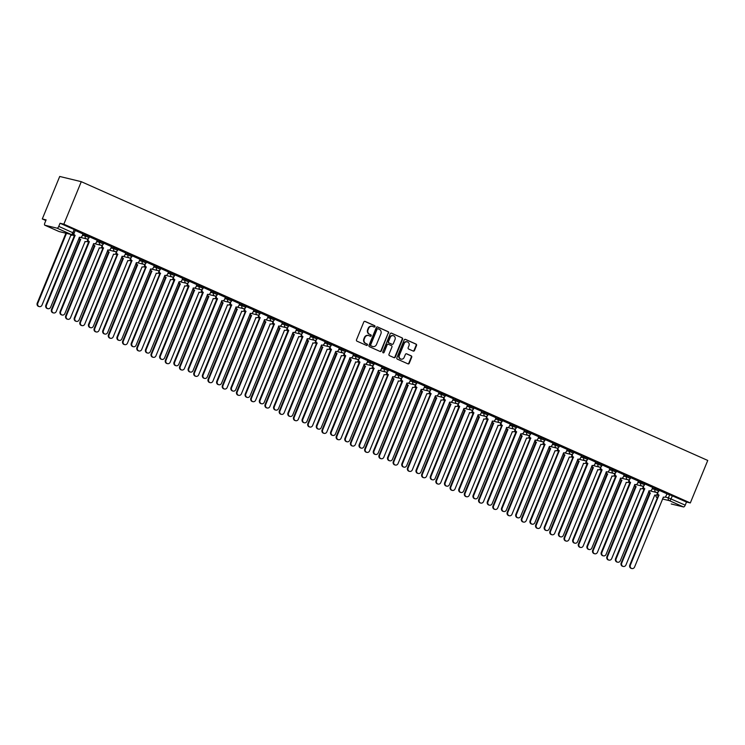 <?xml version="1.0" encoding="UTF-8"?>
<svg xmlns="http://www.w3.org/2000/svg" width="745" height="745" viewBox="0 0 745 745"><rect width="100%" height="100%" fill="white"/><g stroke="black" fill="none" stroke-linecap="round" stroke-linejoin="round"><path stroke-width="1.12" d="M374.959 326.617A0.745 0.689 103.6 0 0 374.623 325.649L365.097 321.412A1.071 0.978 103.6 0 0 363.793 322.008L356.501 339.795A1.071 0.978 103.6 0 0 356.995 341.182L366.512 345.419A0.745 0.689 103.6 0 0 367.425 345.01A0.745 0.689 103.6 0 0 367.08 344.032L365.851 343.492A3.427 3.129 103.6 0 1 364.277 339.049L364.882 337.569A3.427 3.129 103.6 0 1 369.045 335.678L370.284 336.228A0.745 0.689 103.6 0 0 371.196 335.818A0.745 0.689 103.6 0 0 370.852 334.84L369.613 334.291A3.427 3.129 103.6 0 1 368.049 329.858L368.654 328.377A3.427 3.129 103.6 0 1 372.817 326.487L374.055 327.036A0.745 0.689 103.6 0 0 374.959 326.617M373.934 326.981A0.745 0.689 103.6 0 0 374.186 325.546L364.724 321.337M366.391 345.363A0.745 0.689 103.6 0 0 366.652 343.929L365.851 343.492M370.163 336.172A0.745 0.689 103.6 0 0 370.414 334.738L369.613 334.291M413.186 351.053A1.071 0.978 103.6 0 0 414.49 350.467L416.529 345.466A1.071 0.978 103.6 0 0 416.045 344.088L405.466 339.375A1.071 0.978 103.6 0 0 404.172 339.971L396.871 357.758A1.071 0.978 103.6 0 0 397.364 359.146L407.934 363.849A1.071 0.978 103.6 0 0 409.238 363.262L411.706 357.237A1.071 0.978 103.6 0 0 411.221 355.849L406.696 353.828A1.071 0.978 103.6 0 0 405.392 354.424L404.163 357.414A2.868 2.617 103.6 0 1 401.099 359.127A2.868 2.617 103.6 0 1 399.376 355.281L404.172 343.566A2.868 2.617 103.6 0 1 407.245 341.853A2.868 2.617 103.6 0 1 408.968 345.699L408.167 347.654A1.071 0.978 103.6 0 0 408.66 349.042L413.186 351.053M690.317 502.95L63.847 224.18L81.279 181.678L707.75 460.447L690.317 502.95L686.508 502.028L685.223 505.147A2.179 0.875 114 0 1 683.538 506.954L671.329 504.002A2.179 0.875 114 0 1 671.273 503.974A2.179 0.875 114 0 1 671.217 503.946M388.667 333.071A1.071 0.978 103.6 0 0 388.173 331.683L377.603 326.981A1.071 0.978 103.6 0 0 376.299 327.567L368.999 345.354A1.071 0.978 103.6 0 0 369.492 346.742L380.062 351.454A1.071 0.978 103.6 0 0 381.365 350.858L388.229 332.968A1.071 0.978 103.6 0 0 387.745 331.581L377.231 326.897M391.535 333.173L402.104 337.885A1.071 0.978 103.6 0 1 402.598 339.273L395.306 357.06A1.071 0.978 103.6 0 1 394.003 357.656L389.477 355.635A1.071 0.978 103.6 0 1 388.983 354.248L391.945 347.03A1.071 0.978 103.6 0 0 391.451 345.652L388.452 344.311A1.071 0.978 103.6 0 0 387.149 344.898L384.066 352.413A0.745 0.689 103.6 0 1 383.265 352.86A0.745 0.689 103.6 0 1 382.818 351.854L390.231 333.769A1.071 0.978 103.6 0 1 391.535 333.173L391.218 333.099M666.831 494.019L669.662 494.708L668.386 497.828L685.223 505.147M44.858 225.223L59.013 231.518L71.213 234.479L57.067 228.175L44.858 225.223A2.179 0.875 -66 0 1 44.802 225.204A2.179 0.875 -66 0 1 44.821 223.006L46.106 219.877L42.288 218.956L45.836 220.539M42.288 218.956L59.712 176.463L81.279 181.678M57.067 228.175A2.179 0.875 -66 0 0 58.753 226.378L74.062 233.287L75.338 230.168L74.183 229.553L72.908 232.673A2.179 0.875 -66 0 1 71.213 234.479A2.179 1.993 103.6 0 0 71.529 234.582A2.179 2.179 0 0 0 74.062 233.287M63.847 224.18L60.038 223.249L58.753 226.378M82.993 233.958L75.217 230.475M97.232 240.3L89.456 236.817M102.568 244.937L102.484 245.124A2.179 1.993 103.6 0 0 103.49 247.955L74.919 318.003A2.505 2.291 103.6 0 0 76.428 321.374A2.505 2.291 103.6 0 0 79.119 319.866L107.96 249.947A2.179 1.993 103.6 0 0 110.614 248.737L111.573 246.66L103.695 243.159M116.807 251.27L116.732 251.465A2.179 1.993 103.6 0 0 117.729 254.287L89.158 324.336A2.505 2.291 103.6 0 0 90.676 327.716A2.505 2.291 103.6 0 0 93.358 326.208L122.199 256.28A2.179 1.993 103.6 0 0 124.853 255.079L125.812 252.993L117.943 249.491M131.046 257.612L130.971 257.798A2.179 1.993 103.6 0 0 131.967 260.629L103.406 330.678A2.505 2.291 103.6 0 0 104.915 334.049A2.505 2.291 103.6 0 0 107.606 332.549L136.447 262.622A2.179 1.993 103.6 0 0 139.101 261.421L140.051 259.335L132.182 255.833M145.294 263.944L145.21 264.14A2.179 1.993 103.6 0 0 146.216 266.961L117.645 337.01A2.505 2.291 103.6 0 0 119.153 340.39A2.505 2.291 103.6 0 0 121.845 338.882L150.686 268.954A2.179 1.993 103.6 0 0 153.34 267.753L154.299 265.667L146.42 262.166M159.532 270.286L159.458 270.472A2.179 1.993 103.6 0 0 160.454 273.303L131.893 343.352A2.505 2.291 103.6 0 0 133.402 346.723A2.505 2.291 103.6 0 0 136.084 345.224L164.934 275.296A2.179 1.993 103.6 0 0 167.578 274.095L168.538 272.009L160.669 268.507M182.683 278.323L174.907 274.84M196.931 284.665L189.146 281.182M211.17 290.997L203.394 287.514M225.409 297.339L217.633 293.856M230.745 301.976L230.671 302.163A2.179 1.993 103.6 0 0 231.667 304.994L203.096 375.042A2.505 2.291 103.6 0 0 204.605 378.413A2.505 2.291 103.6 0 0 207.296 376.905L236.137 306.977A2.179 1.993 103.6 0 0 238.791 305.776L239.75 303.699L231.872 300.188M244.984 308.309L244.909 308.505A2.179 1.993 103.6 0 0 245.906 311.326L217.344 381.375A2.505 2.291 103.6 0 0 218.853 384.746A2.505 2.291 103.6 0 0 221.544 383.247L250.385 313.319A2.179 1.993 103.6 0 0 253.03 312.118L253.989 310.032L246.12 306.53M259.232 314.651L259.148 314.837A2.179 1.993 103.6 0 0 260.154 317.668L231.583 387.717A2.505 2.291 103.6 0 0 233.092 391.088A2.505 2.291 103.6 0 0 235.783 389.588L264.624 319.661A2.179 1.993 103.6 0 0 267.278 318.45L268.228 316.374L260.359 312.872M273.471 320.983L273.396 321.179A2.179 1.993 103.6 0 0 274.393 324.001L245.822 394.049A2.505 2.291 103.6 0 0 247.331 397.43A2.505 2.291 103.6 0 0 250.022 395.921L278.863 325.993A2.179 1.993 103.6 0 0 281.517 324.792L282.476 322.706L274.598 319.205M296.622 329.02L288.846 325.546M301.958 333.667L301.874 333.853A2.179 1.993 103.6 0 0 302.88 336.675L274.309 406.723A2.505 2.291 103.6 0 0 275.818 410.104A2.505 2.291 103.6 0 0 278.509 408.595L307.35 338.668A2.179 1.993 103.6 0 0 310.004 337.466L310.963 335.38L303.085 331.879M316.197 339.999L316.122 340.186A2.179 1.993 103.6 0 0 317.119 343.017L288.548 413.065A2.505 2.291 103.6 0 0 290.066 416.436A2.505 2.291 103.6 0 0 292.748 414.937L321.589 345.01A2.179 1.993 103.6 0 0 324.243 343.808L325.202 341.722L317.333 338.221M339.347 348.036L331.572 344.553M353.596 354.378L345.81 350.895M367.834 360.71L360.058 357.228M373.161 365.348L373.087 365.544A2.179 1.993 103.6 0 0 374.092 368.365L345.522 438.414A2.505 2.291 103.6 0 0 347.03 441.785A2.505 2.291 103.6 0 0 349.722 440.286L378.562 370.358A2.179 1.993 103.6 0 0 381.216 369.157L382.166 367.071L374.297 363.569M387.409 371.69L387.326 371.876A2.179 1.993 103.6 0 0 388.331 374.707L359.76 444.756A2.505 2.291 103.6 0 0 361.269 448.127A2.505 2.291 103.6 0 0 363.96 446.618L392.801 376.691A2.179 1.993 103.6 0 0 395.455 375.489L396.415 373.413L388.536 369.902M410.56 379.726L402.784 376.244M415.896 384.364L415.812 384.55A2.179 1.993 103.6 0 0 416.818 387.381L388.247 457.43A2.505 2.291 103.6 0 0 389.756 460.801A2.505 2.291 103.6 0 0 392.447 459.302L421.288 389.374A2.179 1.993 103.6 0 0 423.942 388.164L424.892 386.087L417.023 382.585M430.135 390.697L430.061 390.892A2.179 1.993 103.6 0 0 431.057 393.714L402.486 463.762A2.505 2.291 103.6 0 0 403.995 467.143A2.505 2.291 103.6 0 0 406.686 465.634L435.527 395.707A2.179 1.993 103.6 0 0 438.181 394.505L439.14 392.419L431.262 388.918M444.374 397.038L444.299 397.225A2.179 1.993 103.6 0 0 445.296 400.056L416.734 470.104A2.505 2.291 103.6 0 0 418.243 473.475A2.505 2.291 103.6 0 0 420.934 471.976L449.775 402.049A2.179 1.993 103.6 0 0 452.42 400.847L453.379 398.761L445.51 395.26M467.534 405.075L459.749 401.592M481.773 411.408L473.988 407.934M496.012 417.749L488.236 414.267M501.348 422.387L501.264 422.583A2.179 1.993 103.6 0 0 502.27 425.404L473.699 495.453A2.505 2.291 103.6 0 0 475.208 498.824A2.505 2.291 103.6 0 0 477.899 497.325L506.74 427.397A2.179 1.993 103.6 0 0 509.394 426.196L510.353 424.11L502.475 420.608M524.499 430.424L516.723 426.941M529.825 435.061L529.751 435.257A2.179 1.993 103.6 0 0 530.747 438.079L502.186 508.127A2.505 2.291 103.6 0 0 503.695 511.498A2.505 2.291 103.6 0 0 506.386 509.999L535.227 440.072A2.179 1.993 103.6 0 0 537.881 438.87L538.831 436.784L530.962 433.283M544.073 441.403L543.99 441.589A2.179 1.993 103.6 0 0 544.995 444.42L516.425 514.469A2.505 2.291 103.6 0 0 517.933 517.84A2.505 2.291 103.6 0 0 520.625 516.332L549.465 446.404A2.179 1.993 103.6 0 0 552.12 445.203L553.079 443.126L545.2 439.615M558.312 447.736L558.238 447.931A2.179 1.993 103.6 0 0 559.234 450.753L530.663 520.802A2.505 2.291 103.6 0 0 532.181 524.173A2.505 2.291 103.6 0 0 534.863 522.673L563.714 452.746A2.179 1.993 103.6 0 0 566.358 451.545L567.318 449.459L559.448 445.957M572.551 454.078L572.477 454.264A2.179 1.993 103.6 0 0 573.473 457.095L544.912 527.143A2.505 2.291 103.6 0 0 546.42 530.514A2.505 2.291 103.6 0 0 549.112 529.015L577.952 459.088A2.179 1.993 103.6 0 0 580.606 457.886L581.556 455.8L573.687 452.299M595.711 462.114L587.926 458.631M609.95 468.447L602.174 464.973M624.189 474.788L616.413 471.306M638.437 481.13L630.652 477.647M643.764 485.768L643.689 485.954A2.179 1.993 103.6 0 0 644.686 488.776L616.124 558.834A2.505 2.291 103.6 0 0 617.633 562.205A2.505 2.291 103.6 0 0 620.324 560.696L649.165 490.769A2.179 1.993 103.6 0 0 651.81 489.567L652.769 487.481L644.9 483.98M652.592 487.686L655.423 488.366L654.967 489.474L658.813 491.113L659.269 490.005L655.423 488.366M638.344 481.344L641.184 482.034L640.728 483.142L644.574 484.781L645.021 483.673L641.184 482.034M624.105 475.003L626.936 475.692L626.48 476.8L630.326 478.439L630.782 477.331L626.936 475.692M609.857 468.67L612.697 469.359L612.241 470.467L616.087 472.106L616.543 470.998L612.697 469.359M595.618 462.328L598.458 463.017L598.002 464.126L601.848 465.765L602.295 464.656L598.458 463.017M581.379 455.996L584.21 456.685L583.754 457.784L587.6 459.432L588.056 458.324L584.21 456.685M567.131 449.654L569.972 450.343L569.515 451.451L573.361 453.09L573.818 451.982L569.972 450.343M552.892 443.322L555.723 444.001L555.276 445.11L559.122 446.758L559.57 445.65L555.723 444.001M538.654 436.98L541.485 437.669L541.028 438.777L544.874 440.416L545.331 439.308L541.485 437.669M524.405 430.647L527.246 431.327L526.789 432.435L530.636 434.074L531.092 432.975L527.246 431.327M510.167 424.305L512.998 424.995L512.551 426.103L516.387 427.742L516.844 426.634L512.998 424.995M495.928 417.973L498.759 418.653L498.303 419.761L502.149 421.4L502.605 420.292L498.759 418.653M481.68 411.631L484.52 412.32L484.064 413.428L487.91 415.067L488.366 413.959L484.52 412.32M467.441 405.289L470.272 405.978L469.825 407.087L473.662 408.726L474.118 407.617L470.272 405.978M453.202 398.957L456.033 399.646L455.577 400.754L459.423 402.393L459.879 401.285L456.033 399.646M438.954 392.615L441.794 393.304L441.338 394.412L445.184 396.051L445.631 394.943L441.794 393.304M424.715 386.283L427.546 386.972L427.09 388.071L430.936 389.719L431.392 388.611L427.546 386.972M410.467 379.941L413.307 380.63L412.851 381.738L416.697 383.377L417.153 382.269L413.307 380.63M396.228 373.608L399.069 374.288L398.612 375.396L402.458 377.045L402.905 375.936L399.069 374.288M381.989 367.266L384.82 367.956L384.364 369.064L388.21 370.703L388.667 369.594L384.82 367.956M367.741 360.934L370.582 361.614L370.125 362.722L373.971 364.361L374.428 363.262L370.582 361.614M353.503 354.592L356.343 355.281L355.887 356.389L359.733 358.028L360.18 356.92L356.343 355.281M339.264 348.26L342.095 348.939L341.638 350.048L345.484 351.687L345.941 350.578L342.095 348.939M325.016 341.918L327.856 342.607L327.4 343.715L331.246 345.354L331.702 344.246L327.856 342.607M310.777 335.576L313.608 336.265L313.161 337.373L316.998 339.012L317.454 337.904L313.608 336.265M296.538 329.243L299.369 329.933L298.913 331.041L302.759 332.68L303.215 331.572L299.369 329.933M282.29 322.902L285.13 323.591L284.674 324.699L288.52 326.338L288.976 325.23L285.13 323.591M268.051 316.569L270.882 317.258L270.435 318.357L274.272 320.005L274.728 318.897L270.882 317.258M253.812 310.227L256.643 310.916L256.187 312.025L260.033 313.664L260.489 312.555L256.643 310.916M239.564 303.895L242.404 304.575L241.948 305.683L245.794 307.331L246.241 306.223L242.404 304.575M225.325 297.553L228.156 298.242L227.709 299.35L231.546 300.989L232.002 299.881L228.156 298.242M211.077 291.221L213.917 291.9L213.461 293.008L217.307 294.647L217.764 293.539L213.917 291.9M196.838 284.879L199.679 285.568L199.222 286.676L203.068 288.315L203.515 287.207L199.679 285.568M182.6 278.546L185.43 279.226L184.974 280.334L188.82 281.973L189.277 280.865L185.43 279.226M168.351 272.204L171.192 272.894L170.735 274.002L174.581 275.641L175.038 274.533L171.192 272.894M154.113 265.863L156.953 266.552L156.497 267.66L160.343 269.299L160.79 268.191L156.953 266.552M139.874 259.53L142.705 260.219L142.248 261.327L146.095 262.966L146.551 261.858L142.705 260.219M125.626 253.188L128.466 253.877L128.01 254.986L131.856 256.625L132.312 255.516L128.466 253.877M111.387 246.856L114.218 247.545L113.771 248.644L117.608 250.292L118.064 249.184L114.218 247.545M97.148 240.514L99.979 241.203L99.523 242.311L103.369 243.95L103.825 242.842L99.979 241.203M82.9 234.181L85.74 234.861L85.284 235.969L89.13 237.618L89.586 236.51L85.74 234.861M658.012 492.1L657.928 492.296A2.179 1.993 103.6 0 0 658.934 495.118L630.363 565.166A2.505 2.291 103.6 0 0 631.872 568.537A2.505 2.291 103.6 0 0 634.563 567.038L663.404 497.111A2.179 1.993 103.6 0 0 666.058 495.909L667.008 493.823L659.139 490.322M686.508 502.028L669.662 494.708M60.038 223.249L74.183 229.553M372.109 326.273A3.427 3.129 103.6 0 0 368.226 328.266L368.654 328.377M369.185 334.188A3.427 3.129 103.6 0 1 367.62 329.756L368.226 328.266M368.337 335.464A3.427 3.129 103.6 0 0 364.454 337.457L364.882 337.569M365.413 343.38A3.427 3.129 103.6 0 1 363.849 338.947L364.454 337.457M380.006 351.426A1.071 0.978 103.6 0 0 380.937 350.755L388.229 332.968M378.013 328.796A0.745 0.689 103.6 0 0 377.11 329.215L370.703 344.833A0.745 0.689 103.6 0 0 371.047 345.801L372.342 346.378A3.427 3.129 103.6 0 0 376.504 344.488L380.891 333.816A3.427 3.129 103.6 0 0 379.317 329.374L378.013 328.796M377.799 328.75L377.585 328.694A0.745 0.689 103.6 0 0 376.672 329.104L377.11 329.215M372.621 346.481A3.427 3.129 103.6 0 1 371.913 346.276L370.61 345.699A0.745 0.689 103.6 0 1 370.274 344.721L376.672 329.104M391.162 333.099L402.104 337.885M393.937 357.628A1.071 0.978 103.6 0 0 394.869 356.957L402.17 339.161A1.071 0.978 103.6 0 0 401.676 337.774M388.024 344.209A1.071 0.978 103.6 0 0 386.72 344.795L384.066 352.413M383.06 352.776A0.745 0.689 103.6 0 0 383.638 352.31M395.018 339.543A2.868 2.617 103.6 0 0 393.295 335.697A2.868 2.617 103.6 0 0 390.222 337.411L388.527 341.545A1.071 0.978 103.6 0 0 389.02 342.923L392.019 344.264A1.071 0.978 103.6 0 0 393.323 343.678L395.018 339.543M393.071 335.65A2.868 2.617 103.6 0 0 389.793 337.308L390.222 337.411M391.907 344.237A1.071 0.978 103.6 0 1 391.591 344.162L388.583 342.821A1.071 0.978 103.6 0 1 388.098 341.433L389.793 337.308M407.031 341.806A2.868 2.617 103.6 0 0 403.743 343.464L404.172 343.566M400.885 359.071A2.868 2.617 103.6 0 1 398.938 355.179L403.743 343.464M407.878 363.83A1.071 0.978 103.6 0 0 408.809 363.16L411.277 357.125A1.071 0.978 103.6 0 0 410.784 355.738L406.323 353.754M413.121 351.025A1.071 0.978 103.6 0 0 414.052 350.355L416.101 345.363A1.071 0.978 103.6 0 0 415.608 343.976L405.094 339.301M66.473 233.362L37.809 303.243A2.505 2.291 103.6 0 0 39.317 306.614A2.505 2.291 103.6 0 0 42.009 305.105L70.85 235.178A2.179 1.993 103.6 0 0 73.429 234.144M39.317 306.614L38.759 306.474A2.505 2.291 -76.4 0 1 37.25 303.103L65.914 233.222M73.848 233.688A2.179 1.993 103.6 0 0 75.003 235.28L74.444 235.141A2.179 1.993 -76.4 0 1 73.448 234.126M75.143 235.336L46.432 305.329A2.505 2.291 103.6 0 0 47.941 308.7L47.382 308.56A2.505 2.291 -76.4 0 1 45.873 305.189L74.584 235.206M47.941 308.7A2.505 2.291 103.6 0 0 50.632 307.191L79.473 237.264A2.179 1.993 103.6 0 0 82.127 236.063L83.002 233.949M79.333 237.236L79.473 237.264A2.179 1.993 103.6 0 0 80.618 239.527L52.057 309.575A2.505 2.291 103.6 0 0 53.566 312.947A2.505 2.291 103.6 0 0 56.257 311.447L85.098 241.52A2.179 1.993 103.6 0 0 87.686 240.449M53.566 312.947L52.997 312.816A2.505 2.291 -76.4 0 1 51.489 309.436L80.06 239.387A2.179 1.993 -76.4 0 1 78.97 238.102M80.199 239.452L80.758 239.592M93.702 243.634A2.179 1.993 103.6 0 0 94.866 245.869L66.296 315.917A2.505 2.291 103.6 0 0 67.804 319.288A2.505 2.291 103.6 0 0 70.496 317.78L99.336 247.852A2.179 1.993 103.6 0 0 101.925 246.781M67.804 319.288L67.246 319.149A2.505 2.291 -76.4 0 1 65.737 315.778L94.298 245.729A2.179 1.993 -76.4 0 1 93.209 244.444M94.438 245.794L94.997 245.924M107.951 249.966A2.179 1.993 103.6 0 0 109.105 252.201L80.535 322.25A2.505 2.291 103.6 0 0 82.043 325.621A2.505 2.291 103.6 0 0 84.734 324.122L113.575 254.194A2.179 1.993 103.6 0 0 116.173 253.123M82.043 325.621L81.484 325.49A2.505 2.291 -76.4 0 1 79.976 322.119L108.547 252.071A2.179 1.993 -76.4 0 1 107.457 250.776M108.677 252.127L109.245 252.266M88.32 238.596L88.245 238.791A2.179 1.993 103.6 0 0 89.242 241.613L88.683 241.482A2.179 1.993 -76.4 0 1 87.593 238.912M89.381 241.678L60.68 311.661A2.505 2.291 103.6 0 0 62.189 315.033L61.63 314.902A2.505 2.291 -76.4 0 1 60.122 311.531L88.823 241.538M62.189 315.033A2.505 2.291 103.6 0 0 64.88 313.533L93.721 243.606A2.179 1.993 103.6 0 0 96.375 242.404L97.241 240.281M103.62 248.011L102.931 247.815A2.179 1.993 -76.4 0 1 101.841 245.254M76.428 321.374L75.869 321.235A2.505 2.291 -76.4 0 1 74.36 317.864L103.061 247.88M117.868 254.352L117.17 254.157A2.179 1.993 -76.4 0 1 116.08 251.587M90.676 327.716L90.108 327.577A2.505 2.291 -76.4 0 1 88.599 324.205L117.31 254.213M122.189 256.308A2.179 1.993 103.6 0 0 123.344 258.543L94.783 328.592A2.505 2.291 103.6 0 0 96.291 331.963A2.505 2.291 103.6 0 0 98.983 330.454L127.823 260.526A2.179 1.993 103.6 0 0 130.412 259.456M96.291 331.963L95.733 331.823A2.505 2.291 -76.4 0 1 94.215 328.452L122.785 258.403A2.179 1.993 -76.4 0 1 121.696 257.118M122.925 258.468L123.484 258.599M136.428 262.65A2.179 1.993 103.6 0 0 137.592 264.875L109.021 334.924A2.505 2.291 103.6 0 0 110.53 338.295A2.505 2.291 103.6 0 0 113.221 336.796L142.062 266.868A2.179 1.993 103.6 0 0 144.651 265.797M110.53 338.295L109.971 338.165A2.505 2.291 -76.4 0 1 108.463 334.794L137.024 264.745A2.179 1.993 -76.4 0 1 135.944 263.451M137.164 264.801L137.723 264.941M132.107 260.685L131.409 260.489A2.179 1.993 -76.4 0 1 130.319 257.928M104.915 334.049L104.356 333.918A2.505 2.291 -76.4 0 1 102.847 330.538L131.548 260.554M146.355 267.027L145.657 266.831A2.179 1.993 -76.4 0 1 144.567 264.261M119.153 340.39L118.595 340.251A2.505 2.291 -76.4 0 1 117.086 336.88L145.787 266.887M150.676 268.982A2.179 1.993 103.6 0 0 151.831 271.217L123.26 341.266A2.505 2.291 103.6 0 0 124.769 344.637A2.505 2.291 103.6 0 0 127.46 343.128L156.301 273.201A2.179 1.993 103.6 0 0 158.899 272.139M124.769 344.637L124.21 344.497A2.505 2.291 -76.4 0 1 122.701 341.126L151.272 271.078A2.179 1.993 -76.4 0 1 150.183 269.792M151.403 271.143L151.971 271.273M160.594 273.359L159.896 273.164A2.179 1.993 -76.4 0 1 158.806 270.603M133.402 346.723L132.833 346.593A2.505 2.291 -76.4 0 1 131.325 343.212L160.035 273.229M164.915 275.324A2.179 1.993 103.6 0 0 166.07 277.55L137.508 347.598A2.505 2.291 103.6 0 0 139.017 350.979A2.505 2.291 103.6 0 0 141.708 349.47L170.549 279.543A2.179 1.993 103.6 0 0 173.138 278.472M139.017 350.979L138.458 350.839A2.505 2.291 -76.4 0 1 136.94 347.468L165.511 277.419A2.179 1.993 -76.4 0 1 164.422 276.134M165.651 277.475L166.209 277.615M173.771 276.628L173.697 276.814A2.179 1.993 103.6 0 0 174.702 279.636L174.134 279.505A2.179 1.993 -76.4 0 1 173.045 276.935M174.833 279.701L146.132 349.694A2.505 2.291 103.6 0 0 147.64 353.065L147.082 352.925A2.505 2.291 -76.4 0 1 145.573 349.554L174.274 279.561M147.64 353.065A2.505 2.291 103.6 0 0 150.332 351.556L179.173 281.629A2.179 1.993 103.6 0 0 181.827 280.427L182.693 278.304M179.154 281.657A2.179 1.993 103.6 0 0 180.318 283.892L151.747 353.94A2.505 2.291 103.6 0 0 153.256 357.311A2.505 2.291 103.6 0 0 155.947 355.812L184.788 285.884A2.179 1.993 103.6 0 0 187.386 284.813M153.256 357.311L152.697 357.181A2.505 2.291 -76.4 0 1 151.188 353.8L179.75 283.752A2.179 1.993 -76.4 0 1 178.67 282.467M179.89 283.817L180.448 283.947M188.019 282.96L187.936 283.147A2.179 1.993 103.6 0 0 188.941 285.978L188.383 285.838A2.179 1.993 -76.4 0 1 187.293 283.277M189.081 286.043L160.371 356.026A2.505 2.291 103.6 0 0 161.879 359.397L161.32 359.267A2.505 2.291 -76.4 0 1 159.812 355.896L188.513 285.903M161.879 359.397A2.505 2.291 103.6 0 0 164.571 357.898L193.411 287.97A2.179 1.993 103.6 0 0 196.065 286.769L196.931 284.646M193.262 287.933L193.411 287.97A2.179 1.993 103.6 0 0 194.557 290.224L165.986 360.273A2.505 2.291 103.6 0 0 167.504 363.653A2.505 2.291 103.6 0 0 170.186 362.144L199.027 292.217A2.179 1.993 103.6 0 0 201.625 291.146M167.504 363.653L166.936 363.513A2.505 2.291 -76.4 0 1 165.427 360.142L193.998 290.094A2.179 1.993 -76.4 0 1 192.908 288.809M194.138 290.15L194.696 290.289M202.258 289.302L202.184 289.488A2.179 1.993 103.6 0 0 203.18 292.319L202.621 292.18A2.179 1.993 -76.4 0 1 201.532 289.609M203.32 292.375L174.619 362.368A2.505 2.291 103.6 0 0 176.127 365.739L175.559 365.599A2.505 2.291 -76.4 0 1 174.051 362.228L202.761 292.245M176.127 365.739A2.505 2.291 103.6 0 0 178.819 364.231L207.659 294.303A2.179 1.993 103.6 0 0 210.304 293.102L211.18 290.978M207.641 294.331A2.179 1.993 103.6 0 0 208.796 296.566L180.234 366.615A2.505 2.291 103.6 0 0 181.743 369.986A2.505 2.291 103.6 0 0 184.434 368.486L213.275 298.559A2.179 1.993 103.6 0 0 215.864 297.488M181.743 369.986L181.184 369.855A2.505 2.291 -76.4 0 1 179.675 366.475L208.237 296.426A2.179 1.993 -76.4 0 1 207.147 295.141M208.376 296.491L208.935 296.622M216.506 295.635L216.423 295.83A2.179 1.993 103.6 0 0 217.428 298.652L216.86 298.522A2.179 1.993 -76.4 0 1 215.771 295.951M217.559 298.717L188.858 368.701A2.505 2.291 103.6 0 0 190.366 372.072L189.807 371.941A2.505 2.291 -76.4 0 1 188.299 368.57L217 298.577M190.366 372.072A2.505 2.291 103.6 0 0 193.057 370.572L221.898 300.645A2.179 1.993 103.6 0 0 224.552 299.443L225.418 297.32M221.88 300.673A2.179 1.993 103.6 0 0 223.044 302.898L194.473 372.956A2.505 2.291 103.6 0 0 195.982 376.327A2.505 2.291 103.6 0 0 198.673 374.819L227.514 304.891A2.179 1.993 103.6 0 0 230.112 303.82M195.982 376.327L195.423 376.188A2.505 2.291 -76.4 0 1 193.914 372.817L222.485 302.768A2.179 1.993 -76.4 0 1 221.395 301.483M222.615 302.824L223.174 302.964M231.807 305.05L231.108 304.854A2.179 1.993 -76.4 0 1 230.019 302.284M204.605 378.413L204.046 378.274A2.505 2.291 -76.4 0 1 202.538 374.903L231.239 304.919M235.988 306.949L236.137 306.977A2.179 1.993 103.6 0 0 237.283 309.24L208.712 379.289A2.505 2.291 103.6 0 0 210.23 382.66A2.505 2.291 103.6 0 0 212.912 381.161L241.753 311.233A2.179 1.993 103.6 0 0 244.351 310.162M210.23 382.66L209.662 382.53A2.505 2.291 -76.4 0 1 208.153 379.158L236.724 309.101A2.179 1.993 -76.4 0 1 235.634 307.815M236.863 309.166L237.422 309.305M246.046 311.391L245.347 311.196A2.179 1.993 -76.4 0 1 244.258 308.626M218.853 384.746L218.294 384.616A2.505 2.291 -76.4 0 1 216.776 381.244L245.487 311.252M250.367 313.347A2.179 1.993 103.6 0 0 251.521 315.582L222.96 385.631A2.505 2.291 103.6 0 0 224.469 389.002A2.505 2.291 103.6 0 0 227.16 387.493L256.001 317.566A2.179 1.993 103.6 0 0 258.589 316.495M224.469 389.002L223.91 388.862A2.505 2.291 -76.4 0 1 222.401 385.491L250.963 315.442A2.179 1.993 -76.4 0 1 249.873 314.157M251.102 315.507L251.661 315.638M260.284 317.724L259.586 317.528A2.179 1.993 -76.4 0 1 258.496 314.967M233.092 391.088L232.533 390.948A2.505 2.291 -76.4 0 1 231.025 387.577L259.726 317.594M264.605 319.679A2.179 1.993 103.6 0 0 265.769 321.915L237.199 391.963A2.505 2.291 103.6 0 0 238.707 395.334A2.505 2.291 103.6 0 0 241.399 393.835L270.239 323.907A2.179 1.993 103.6 0 0 272.838 322.836M238.707 395.334L238.149 395.204A2.505 2.291 -76.4 0 1 236.64 391.833L265.211 321.784A2.179 1.993 -76.4 0 1 264.121 320.49M265.341 321.84L265.909 321.98M274.533 324.066L273.834 323.87A2.179 1.993 -76.4 0 1 272.745 321.3M247.331 397.43L246.772 397.29A2.505 2.291 -76.4 0 1 245.263 393.919L273.974 323.926M278.853 326.021A2.179 1.993 103.6 0 0 280.008 328.256L251.447 398.305A2.505 2.291 103.6 0 0 252.955 401.676A2.505 2.291 103.6 0 0 255.647 400.167L284.488 330.24A2.179 1.993 103.6 0 0 287.076 329.169M252.955 401.676L252.387 401.536A2.505 2.291 -76.4 0 1 250.879 398.165L279.45 328.117A2.179 1.993 -76.4 0 1 278.36 326.832M279.589 328.182L280.148 328.312M287.71 327.325L287.635 327.511A2.179 1.993 103.6 0 0 288.632 330.342L288.073 330.203A2.179 1.993 -76.4 0 1 286.983 327.642M288.771 330.398L260.07 400.391A2.505 2.291 103.6 0 0 261.579 403.762L261.02 403.632A2.505 2.291 -76.4 0 1 259.511 400.251L288.213 330.268M261.579 403.762A2.505 2.291 103.6 0 0 264.27 402.263L293.111 332.335A2.179 1.993 103.6 0 0 295.765 331.134L296.631 329.011M293.092 332.363A2.179 1.993 103.6 0 0 294.256 334.589L265.686 404.637A2.505 2.291 103.6 0 0 267.194 408.009A2.505 2.291 103.6 0 0 269.886 406.509L298.726 336.582A2.179 1.993 103.6 0 0 301.315 335.511M267.194 408.009L266.635 407.878A2.505 2.291 -76.4 0 1 265.127 404.507L293.688 334.458A2.179 1.993 -76.4 0 1 292.599 333.173M293.828 334.514L294.387 334.654M303.01 336.74L302.321 336.544A2.179 1.993 -76.4 0 1 301.231 333.974M275.818 410.104L275.259 409.964A2.505 2.291 -76.4 0 1 273.75 406.593L302.451 336.6M307.34 338.696A2.179 1.993 103.6 0 0 308.495 340.931L279.924 410.979A2.505 2.291 103.6 0 0 281.433 414.35A2.505 2.291 103.6 0 0 284.124 412.842L312.965 342.914A2.179 1.993 103.6 0 0 315.563 341.853M281.433 414.35L280.874 414.211A2.505 2.291 -76.4 0 1 279.366 410.84L307.936 340.791A2.179 1.993 -76.4 0 1 306.847 339.506M308.067 340.856L308.635 340.987M317.258 343.072L316.56 342.877A2.179 1.993 -76.4 0 1 315.47 340.316M290.066 416.436L289.498 416.306A2.505 2.291 -76.4 0 1 287.989 412.926L316.7 342.942M321.579 345.037A2.179 1.993 103.6 0 0 322.734 347.263L294.173 417.312A2.505 2.291 103.6 0 0 295.681 420.692A2.505 2.291 103.6 0 0 298.373 419.184L327.213 349.256A2.179 1.993 103.6 0 0 329.802 348.185M295.681 420.692L295.122 420.553A2.505 2.291 -76.4 0 1 293.604 417.181L322.175 347.133A2.179 1.993 -76.4 0 1 321.086 345.848M322.315 347.189L322.874 347.328M330.435 346.341L330.361 346.527A2.179 1.993 103.6 0 0 331.357 349.349L330.799 349.219A2.179 1.993 -76.4 0 1 329.709 346.649M331.497 349.414L302.796 419.407A2.505 2.291 103.6 0 0 304.305 422.778L303.746 422.638A2.505 2.291 -76.4 0 1 302.237 419.267L330.938 349.275M304.305 422.778A2.505 2.291 103.6 0 0 306.996 421.27L335.837 351.342A2.179 1.993 103.6 0 0 338.491 350.141L339.357 348.017M335.818 351.37A2.179 1.993 103.6 0 0 336.982 353.605L308.411 423.654A2.505 2.291 103.6 0 0 309.92 427.025A2.505 2.291 103.6 0 0 312.611 425.525L341.452 355.598A2.179 1.993 103.6 0 0 344.041 354.527M309.92 427.025L309.361 426.894A2.505 2.291 -76.4 0 1 307.853 423.514L336.414 353.465A2.179 1.993 -76.4 0 1 335.334 352.18M336.554 353.53L337.113 353.661M344.684 352.674L344.6 352.869A2.179 1.993 103.6 0 0 345.606 355.691L345.047 355.551A2.179 1.993 -76.4 0 1 343.957 352.99M345.736 355.756L317.035 425.74A2.505 2.291 103.6 0 0 318.543 429.111L317.985 428.98A2.505 2.291 -76.4 0 1 316.476 425.609L345.177 355.616M318.543 429.111A2.505 2.291 103.6 0 0 321.235 427.611L350.076 357.684A2.179 1.993 103.6 0 0 352.73 356.483L353.596 354.359M349.926 357.647L350.076 357.684A2.179 1.993 103.6 0 0 351.221 359.937L322.65 429.986A2.505 2.291 103.6 0 0 324.159 433.367A2.505 2.291 103.6 0 0 326.85 431.858L355.691 361.93A2.179 1.993 103.6 0 0 358.289 360.859M324.159 433.367L323.6 433.227A2.505 2.291 -76.4 0 1 322.091 429.856L350.662 359.807A2.179 1.993 -76.4 0 1 349.573 358.522M350.793 359.863L351.361 360.003M358.922 359.015L358.848 359.202A2.179 1.993 103.6 0 0 359.844 362.033L359.286 361.893A2.179 1.993 -76.4 0 1 358.196 359.323M359.984 362.089L331.283 432.081A2.505 2.291 103.6 0 0 332.792 435.453L332.223 435.313A2.505 2.291 -76.4 0 1 330.715 431.942L359.425 361.958M332.792 435.453A2.505 2.291 103.6 0 0 335.474 433.944L364.324 364.016A2.179 1.993 103.6 0 0 366.968 362.815L367.844 360.692M364.175 363.988L364.324 364.016A2.179 1.993 103.6 0 0 365.46 366.279L336.898 436.328A2.505 2.291 103.6 0 0 338.407 439.699A2.505 2.291 103.6 0 0 341.098 438.2L369.939 368.272A2.179 1.993 103.6 0 0 372.528 367.201M338.407 439.699L337.848 439.569A2.505 2.291 -76.4 0 1 336.33 436.188L364.901 366.14A2.179 1.993 -76.4 0 1 363.811 364.854M365.041 366.205L365.599 366.335M374.223 368.43L373.524 368.235A2.179 1.993 -76.4 0 1 372.435 365.665M347.03 441.785L346.472 441.655A2.505 2.291 -76.4 0 1 344.963 438.284L373.664 368.291M378.544 370.386A2.179 1.993 103.6 0 0 379.708 372.612L351.137 442.67A2.505 2.291 103.6 0 0 352.646 446.041A2.505 2.291 103.6 0 0 355.337 444.532L384.178 374.605A2.179 1.993 103.6 0 0 386.776 373.534M352.646 446.041L352.087 445.901A2.505 2.291 -76.4 0 1 350.578 442.53L379.14 372.481A2.179 1.993 -76.4 0 1 378.06 371.196M379.279 372.537L379.838 372.677M388.471 374.763L387.772 374.567A2.179 1.993 -76.4 0 1 386.683 371.997M361.269 448.127L360.71 447.987A2.505 2.291 -76.4 0 1 359.202 444.616L387.903 374.633M392.792 376.719A2.179 1.993 103.6 0 0 393.947 378.954L365.376 449.002A2.505 2.291 103.6 0 0 366.885 452.373A2.505 2.291 103.6 0 0 369.576 450.874L398.417 380.946A2.179 1.993 103.6 0 0 401.015 379.876M366.885 452.373L366.326 452.243A2.505 2.291 -76.4 0 1 364.817 448.872L393.388 378.814A2.179 1.993 -76.4 0 1 392.298 377.529M393.528 378.879L394.086 379.019M401.648 378.022L401.574 378.218A2.179 1.993 103.6 0 0 402.57 381.04L402.011 380.909A2.179 1.993 -76.4 0 1 400.922 378.339M402.71 381.105L374.009 451.088A2.505 2.291 103.6 0 0 375.517 454.459L374.949 454.329A2.505 2.291 -76.4 0 1 373.441 450.958L402.151 380.965M375.517 454.459A2.505 2.291 103.6 0 0 378.209 452.96L407.049 383.032A2.179 1.993 103.6 0 0 409.694 381.831L410.57 379.708M407.031 383.06A2.179 1.993 103.6 0 0 408.185 385.295L379.624 455.344A2.505 2.291 103.6 0 0 381.133 458.715A2.505 2.291 103.6 0 0 383.824 457.207L412.665 387.279A2.179 1.993 103.6 0 0 415.254 386.208M381.133 458.715L380.574 458.575A2.505 2.291 -76.4 0 1 379.065 455.204L407.627 385.156A2.179 1.993 -76.4 0 1 406.537 383.871M407.766 385.221L408.325 385.351M416.949 387.437L416.25 387.242A2.179 1.993 -76.4 0 1 415.161 384.681M389.756 460.801L389.197 460.661A2.505 2.291 -76.4 0 1 387.689 457.29L416.39 387.307M421.27 389.393A2.179 1.993 103.6 0 0 422.434 391.628L393.863 461.676A2.505 2.291 103.6 0 0 395.372 465.048A2.505 2.291 103.6 0 0 398.063 463.548L426.904 393.621A2.179 1.993 103.6 0 0 429.502 392.55M395.372 465.048L394.813 464.917A2.505 2.291 -76.4 0 1 393.304 461.546L421.875 391.498A2.179 1.993 -76.4 0 1 420.785 390.203M422.005 391.553L422.564 391.693M431.197 393.779L430.498 393.584A2.179 1.993 -76.4 0 1 429.409 391.013M403.995 467.143L403.436 467.003A2.505 2.291 -76.4 0 1 401.928 463.632L430.629 393.639M435.518 395.735A2.179 1.993 103.6 0 0 436.672 397.97L408.102 468.018A2.505 2.291 103.6 0 0 409.62 471.389A2.505 2.291 103.6 0 0 412.302 469.881L441.142 399.953A2.179 1.993 103.6 0 0 443.741 398.882M409.62 471.389L409.052 471.25A2.505 2.291 -76.4 0 1 407.543 467.879L436.114 397.83A2.179 1.993 -76.4 0 1 435.024 396.545M436.253 397.895L436.812 398.026M445.435 400.112L444.737 399.916A2.179 1.993 -76.4 0 1 443.647 397.355M418.243 473.475L417.684 473.345A2.505 2.291 -76.4 0 1 416.166 469.965L444.877 399.981M449.757 402.077A2.179 1.993 103.6 0 0 450.911 404.302L422.35 474.351A2.505 2.291 103.6 0 0 423.858 477.722A2.505 2.291 103.6 0 0 426.55 476.223L455.391 406.295A2.179 1.993 103.6 0 0 457.979 405.224M423.858 477.722L423.3 477.592A2.505 2.291 -76.4 0 1 421.791 474.22L450.353 404.172A2.179 1.993 -76.4 0 1 449.263 402.887M450.492 404.228L451.051 404.367M458.622 403.38L458.538 403.567A2.179 1.993 103.6 0 0 459.544 406.388L458.976 406.258A2.179 1.993 -76.4 0 1 457.886 403.688M459.674 406.453L430.973 476.437A2.505 2.291 103.6 0 0 432.482 479.817L431.923 479.678A2.505 2.291 -76.4 0 1 430.414 476.306L459.116 406.314M432.482 479.817A2.505 2.291 103.6 0 0 435.173 478.309L464.014 408.381A2.179 1.993 103.6 0 0 466.668 407.18L467.534 405.056M464.331 408.493L464.014 408.381A2.179 1.993 103.6 0 0 465.159 410.644L436.589 480.693A2.505 2.291 103.6 0 0 438.097 484.064A2.505 2.291 103.6 0 0 440.789 482.555L469.629 412.628A2.179 1.993 103.6 0 0 472.228 411.566M438.097 484.064L437.538 483.924A2.505 2.291 -76.4 0 1 436.03 480.553L464.601 410.504A2.179 1.993 -76.4 0 1 463.511 409.219M464.731 410.57L465.299 410.7M472.861 409.713L472.786 409.899A2.179 1.993 103.6 0 0 473.783 412.73L473.224 412.59A2.179 1.993 -76.4 0 1 472.134 410.029M473.922 412.786L445.212 482.779A2.505 2.291 103.6 0 0 446.721 486.15L446.162 486.019A2.505 2.291 -76.4 0 1 444.653 482.639L473.364 412.656M446.721 486.15A2.505 2.291 103.6 0 0 449.412 484.65L478.253 414.723A2.179 1.993 103.6 0 0 480.907 413.522L481.782 411.398M478.113 414.686L478.253 414.723A2.179 1.993 103.6 0 0 479.398 416.976L450.837 487.025A2.505 2.291 103.6 0 0 452.345 490.406A2.505 2.291 103.6 0 0 455.037 488.897L483.878 418.969A2.179 1.993 103.6 0 0 486.466 417.898M452.345 490.406L451.777 490.266A2.505 2.291 -76.4 0 1 450.269 486.895L478.839 416.846A2.179 1.993 -76.4 0 1 477.75 415.561M478.979 416.902L479.538 417.042M487.1 416.055L487.025 416.241A2.179 1.993 103.6 0 0 488.022 419.062L487.463 418.932A2.179 1.993 -76.4 0 1 486.373 416.362M488.161 419.128L459.46 489.12A2.505 2.291 103.6 0 0 460.969 492.492L460.41 492.352A2.505 2.291 -76.4 0 1 458.901 488.981L487.603 418.988M460.969 492.492A2.505 2.291 103.6 0 0 463.66 490.983L492.501 421.055A2.179 1.993 103.6 0 0 495.155 419.854L496.021 417.731M492.352 421.018L492.501 421.055A2.179 1.993 103.6 0 0 493.646 423.318L465.076 493.367A2.505 2.291 103.6 0 0 466.584 496.738A2.505 2.291 103.6 0 0 469.276 495.239L498.116 425.311A2.179 1.993 103.6 0 0 500.705 424.24M466.584 496.738L466.025 496.608A2.505 2.291 -76.4 0 1 464.517 493.227L493.078 423.179A2.179 1.993 -76.4 0 1 491.989 421.894M493.218 423.244L493.777 423.374M502.4 425.469L501.711 425.265A2.179 1.993 -76.4 0 1 500.621 422.704M475.208 498.824L474.649 498.694A2.505 2.291 -76.4 0 1 473.14 495.323L501.841 425.33M506.73 427.425A2.179 1.993 103.6 0 0 507.885 429.651L479.314 499.699A2.505 2.291 103.6 0 0 480.823 503.08A2.505 2.291 103.6 0 0 483.514 501.571L512.355 431.644A2.179 1.993 103.6 0 0 514.953 430.573M480.823 503.08L480.264 502.94A2.505 2.291 -76.4 0 1 478.756 499.569L507.326 429.52A2.179 1.993 -76.4 0 1 506.237 428.235M507.457 429.576L508.025 429.716M515.587 428.729L515.512 428.915A2.179 1.993 103.6 0 0 516.509 431.746L515.95 431.606A2.179 1.993 -76.4 0 1 514.86 429.036M516.648 431.802L487.938 501.795A2.505 2.291 103.6 0 0 489.456 505.166L488.888 505.026A2.505 2.291 -76.4 0 1 487.379 501.655L516.089 431.672M489.456 505.166A2.505 2.291 103.6 0 0 492.138 503.657L520.979 433.73A2.179 1.993 103.6 0 0 523.633 432.528L524.508 430.405M520.969 433.758A2.179 1.993 103.6 0 0 522.124 435.993L493.562 506.041A2.505 2.291 103.6 0 0 495.071 509.412A2.505 2.291 103.6 0 0 497.762 507.913L526.603 437.986A2.179 1.993 103.6 0 0 529.192 436.915M495.071 509.412L494.503 509.282A2.505 2.291 -76.4 0 1 492.994 505.902L521.565 435.853A2.179 1.993 -76.4 0 1 520.476 434.568M521.705 435.918L522.264 436.049M530.887 438.144L530.189 437.948A2.179 1.993 -76.4 0 1 529.099 435.378M503.695 511.498L503.136 511.368A2.505 2.291 -76.4 0 1 501.627 507.997L530.328 438.004M535.208 440.099A2.179 1.993 103.6 0 0 536.372 442.325L507.801 512.383A2.505 2.291 103.6 0 0 509.31 515.754A2.505 2.291 103.6 0 0 512.001 514.246L540.842 444.318A2.179 1.993 103.6 0 0 543.431 443.247M509.31 515.754L508.751 515.615A2.505 2.291 -76.4 0 1 507.243 512.243L535.804 442.195A2.179 1.993 -76.4 0 1 534.724 440.91M535.944 442.251L536.502 442.39M545.126 444.476L544.437 444.281A2.179 1.993 -76.4 0 1 543.347 441.72M517.933 517.84L517.375 517.7A2.505 2.291 -76.4 0 1 515.866 514.329L544.567 444.346M549.456 446.432A2.179 1.993 103.6 0 0 550.611 448.667L522.04 518.716A2.505 2.291 103.6 0 0 523.549 522.087A2.505 2.291 103.6 0 0 526.24 520.587L555.081 450.66A2.179 1.993 103.6 0 0 557.679 449.589M523.549 522.087L522.99 521.956A2.505 2.291 -76.4 0 1 521.481 518.585L550.052 448.527A2.179 1.993 -76.4 0 1 548.963 447.242M550.183 448.592L550.751 448.732M559.374 450.818L558.675 450.623A2.179 1.993 -76.4 0 1 557.586 448.052M532.181 524.173L531.613 524.042A2.505 2.291 -76.4 0 1 530.105 520.671L558.815 450.678M563.695 452.774A2.179 1.993 103.6 0 0 564.85 455.009L536.288 525.057A2.505 2.291 103.6 0 0 537.797 528.429A2.505 2.291 103.6 0 0 540.488 526.92L569.329 456.992A2.179 1.993 103.6 0 0 571.918 455.921M537.797 528.429L537.238 528.289A2.505 2.291 -76.4 0 1 535.72 524.918L564.291 454.869A2.179 1.993 -76.4 0 1 563.201 453.584M564.431 454.934L564.989 455.065M573.613 457.151L572.914 456.955A2.179 1.993 -76.4 0 1 571.825 454.394M546.42 530.514L545.861 530.375A2.505 2.291 -76.4 0 1 544.353 527.004L573.054 457.02M578.26 459.19L577.952 459.088A2.179 1.993 103.6 0 0 579.098 461.341L550.527 531.39A2.505 2.291 103.6 0 0 552.036 534.761A2.505 2.291 103.6 0 0 554.727 533.262L583.568 463.334A2.179 1.993 103.6 0 0 586.166 462.263M552.036 534.761L551.477 534.631A2.505 2.291 -76.4 0 1 549.968 531.26L578.53 461.211A2.179 1.993 -76.4 0 1 577.45 459.916M578.669 461.267L579.228 461.406M586.799 460.41L586.715 460.606A2.179 1.993 103.6 0 0 587.721 463.427L587.162 463.297A2.179 1.993 -76.4 0 1 586.073 460.727M587.861 463.492L559.15 533.476A2.505 2.291 103.6 0 0 560.659 536.856L560.1 536.717A2.505 2.291 -76.4 0 1 558.592 533.346L587.293 463.353M560.659 536.856A2.505 2.291 103.6 0 0 563.35 535.348L592.191 465.42A2.179 1.993 103.6 0 0 594.845 464.219L595.711 462.096M592.508 465.532L592.191 465.42A2.179 1.993 103.6 0 0 593.337 467.683L564.766 537.732A2.505 2.291 103.6 0 0 566.275 541.103A2.505 2.291 103.6 0 0 568.966 539.594L597.807 469.667A2.179 1.993 103.6 0 0 600.405 468.596M566.275 541.103L565.716 540.963A2.505 2.291 -76.4 0 1 564.207 537.592L592.778 467.543A2.179 1.993 -76.4 0 1 591.688 466.258M592.918 467.609L593.476 467.739M601.038 466.752L600.964 466.938A2.179 1.993 103.6 0 0 601.96 469.769L601.401 469.629A2.179 1.993 -76.4 0 1 600.312 467.068M602.1 469.825L573.399 539.818A2.505 2.291 103.6 0 0 574.907 543.189L574.339 543.058A2.505 2.291 -76.4 0 1 572.831 539.678L601.541 469.695M574.907 543.189A2.505 2.291 103.6 0 0 577.599 541.689L606.439 471.762A2.179 1.993 103.6 0 0 609.084 470.561L609.959 468.437M606.29 471.725L606.439 471.762A2.179 1.993 103.6 0 0 607.575 474.016L579.014 544.064A2.505 2.291 103.6 0 0 580.523 547.435A2.505 2.291 103.6 0 0 583.214 545.936L612.055 476.008A2.179 1.993 103.6 0 0 614.644 474.938M580.523 547.435L579.964 547.305A2.505 2.291 -76.4 0 1 578.455 543.934L607.017 473.885A2.179 1.993 -76.4 0 1 605.927 472.6M607.156 473.941L607.715 474.081M615.286 473.094L615.202 473.28A2.179 1.993 103.6 0 0 616.208 476.102L615.64 475.971A2.179 1.993 -76.4 0 1 614.55 473.401M616.339 476.167L587.637 546.15A2.505 2.291 103.6 0 0 589.146 549.531L588.587 549.391A2.505 2.291 -76.4 0 1 587.079 546.02L615.78 476.027M589.146 549.531A2.505 2.291 103.6 0 0 591.837 548.022L620.678 478.094A2.179 1.993 103.6 0 0 623.332 476.893L624.198 474.77M620.529 478.057L620.678 478.094A2.179 1.993 103.6 0 0 621.824 480.357L593.253 550.406A2.505 2.291 103.6 0 0 594.761 553.777A2.505 2.291 103.6 0 0 597.453 552.269L626.294 482.35A2.179 1.993 103.6 0 0 628.892 481.279M594.761 553.777L594.203 553.637A2.505 2.291 -76.4 0 1 592.694 550.266L621.265 480.218A2.179 1.993 -76.4 0 1 620.175 478.933M621.395 480.283L621.954 480.413M629.525 479.426L629.451 479.612A2.179 1.993 103.6 0 0 630.447 482.443L629.888 482.304A2.179 1.993 -76.4 0 1 628.799 479.743M630.587 482.499L601.876 552.492A2.505 2.291 103.6 0 0 603.385 555.863L602.826 555.733A2.505 2.291 -76.4 0 1 601.317 552.352L630.019 482.369M603.385 555.863A2.505 2.291 103.6 0 0 606.076 554.364L634.917 484.436A2.179 1.993 103.6 0 0 637.571 483.235L638.446 481.112M634.908 484.464A2.179 1.993 103.6 0 0 636.062 486.69L607.492 556.739A2.505 2.291 103.6 0 0 609.01 560.119A2.505 2.291 103.6 0 0 611.692 558.61L640.532 488.683A2.179 1.993 103.6 0 0 643.131 487.612M609.01 560.119L608.442 559.979A2.505 2.291 -76.4 0 1 606.933 556.608L635.504 486.56A2.179 1.993 -76.4 0 1 634.414 485.274M635.643 486.615L636.202 486.755M644.825 488.841L644.127 488.646A2.179 1.993 -76.4 0 1 643.037 486.075M617.633 562.205L617.074 562.065A2.505 2.291 -76.4 0 1 615.556 558.694L644.267 488.701M649.146 490.797A2.179 1.993 103.6 0 0 650.301 493.032L621.74 563.08A2.505 2.291 103.6 0 0 623.248 566.451A2.505 2.291 103.6 0 0 625.94 564.952L654.781 495.025A2.179 1.993 103.6 0 0 657.369 493.954M623.248 566.451L622.69 566.321A2.505 2.291 -76.4 0 1 621.181 562.941L649.742 492.892A2.179 1.993 -76.4 0 1 648.653 491.607M649.882 492.957L650.441 493.088M659.064 495.183L658.366 494.978A2.179 1.993 -76.4 0 1 657.276 492.417M631.872 568.537L631.313 568.407A2.505 2.291 -76.4 0 1 629.804 565.036L658.505 495.043M656.447 494.941L658.357 495.397M665.071 497.027L668.386 497.828A2.179 1.993 -76.4 0 0 669.382 500.659L662.473 498.982M683.538 506.954L669.382 500.659A2.179 0.875 -66 0 0 671.077 498.852L672.353 495.723M652.136 488.795L654.967 489.474A2.179 1.993 -76.4 0 0 656.28 492.408A2.179 2.179 0 0 0 658.813 491.113M637.888 482.453L640.728 483.142A2.179 1.993 -76.4 0 0 642.041 486.075A2.179 2.179 0 0 0 644.574 484.781M623.649 476.111L626.48 476.8A2.179 1.993 -76.4 0 0 627.793 479.733A2.179 2.179 0 0 0 630.326 478.439M609.41 469.778L612.241 470.467A2.179 1.993 -76.4 0 0 613.554 473.401A2.179 2.179 0 0 0 616.087 472.106M595.162 463.437L598.002 464.126A2.179 1.993 -76.4 0 0 599.315 467.059A2.179 2.179 0 0 0 601.848 465.765M580.923 457.104L583.754 457.784A2.179 1.993 -76.4 0 0 585.067 460.717A2.179 2.179 0 0 0 587.6 459.432M566.684 450.762L569.515 451.451A2.179 1.993 -76.4 0 0 570.828 454.385A2.179 2.179 0 0 0 573.361 453.09M552.436 444.43L555.276 445.11A2.179 1.993 -76.4 0 0 556.589 448.043A2.179 2.179 0 0 0 559.122 446.758M538.197 438.088L541.028 438.777A2.179 1.993 -76.4 0 0 542.341 441.711A2.179 2.179 0 0 0 544.874 440.416M523.958 431.755L526.789 432.435A2.179 1.993 -76.4 0 0 528.103 435.369A2.179 2.179 0 0 0 530.636 434.074M509.71 425.414L512.551 426.103A2.179 1.993 -76.4 0 0 513.864 429.036A2.179 2.179 0 0 0 516.387 427.742M495.472 419.081L498.303 419.761A2.179 1.993 -76.4 0 0 499.616 422.694A2.179 2.179 0 0 0 502.149 421.4M481.223 412.739L484.064 413.428A2.179 1.993 -76.4 0 0 485.377 416.362A2.179 2.179 0 0 0 487.91 415.067M466.985 406.397L469.825 407.087A2.179 1.993 -76.4 0 0 471.138 410.02A2.179 2.179 0 0 0 473.662 408.726M452.746 400.065L455.577 400.754A2.179 1.993 -76.4 0 0 456.89 403.688A2.179 2.179 0 0 0 459.423 402.393M438.498 393.723L441.338 394.412A2.179 1.993 -76.4 0 0 442.651 397.346A2.179 2.179 0 0 0 445.184 396.051M424.259 387.391L427.09 388.071A2.179 1.993 -76.4 0 0 428.403 391.004A2.179 2.179 0 0 0 430.936 389.719M410.02 381.049L412.851 381.738A2.179 1.993 -76.4 0 0 414.164 384.671A2.179 2.179 0 0 0 416.697 383.377M395.772 374.716L398.612 375.396A2.179 1.993 -76.4 0 0 399.925 378.33A2.179 2.179 0 0 0 402.458 377.045M381.533 368.375L384.364 369.064A2.179 1.993 -76.4 0 0 385.677 371.997A2.179 2.179 0 0 0 388.21 370.703M367.294 362.042L370.125 362.722A2.179 1.993 -76.4 0 0 371.438 365.655A2.179 2.179 0 0 0 373.971 364.361M353.046 355.7L355.887 356.389A2.179 1.993 -76.4 0 0 357.2 359.323A2.179 2.179 0 0 0 359.733 358.028M338.807 349.368L341.638 350.048A2.179 1.993 -76.4 0 0 342.951 352.981A2.179 2.179 0 0 0 345.484 351.687M324.569 343.026L327.4 343.715A2.179 1.993 -76.4 0 0 328.713 346.649A2.179 2.179 0 0 0 331.246 345.354M310.32 336.684L313.161 337.373A2.179 1.993 -76.4 0 0 314.474 340.307A2.179 2.179 0 0 0 316.998 339.012M296.082 330.352L298.913 331.041A2.179 1.993 -76.4 0 0 300.226 333.974A2.179 2.179 0 0 0 302.759 332.68M281.834 324.01L284.674 324.699A2.179 1.993 -76.4 0 0 285.987 327.632A2.179 2.179 0 0 0 288.52 326.338M267.595 317.677L270.435 318.357A2.179 1.993 -76.4 0 0 271.748 321.291A2.179 2.179 0 0 0 274.272 320.005M253.356 311.336L256.187 312.025A2.179 1.993 -76.4 0 0 257.5 314.958A2.179 2.179 0 0 0 260.033 313.664M239.108 305.003L241.948 305.683A2.179 1.993 -76.4 0 0 243.261 308.616A2.179 2.179 0 0 0 245.794 307.331M224.869 298.661L227.709 299.35A2.179 1.993 -76.4 0 0 229.013 302.284A2.179 2.179 0 0 0 231.546 300.989M210.63 292.329L213.461 293.008A2.179 1.993 -76.4 0 0 214.774 295.942A2.179 2.179 0 0 0 217.307 294.647M196.382 285.987L199.222 286.676A2.179 1.993 -76.4 0 0 200.535 289.609A2.179 2.179 0 0 0 203.068 288.315M182.143 279.654L184.974 280.334A2.179 1.993 -76.4 0 0 186.287 283.268A2.179 2.179 0 0 0 188.82 281.973M167.904 273.313L170.735 274.002A2.179 1.993 -76.4 0 0 172.048 276.935A2.179 2.179 0 0 0 174.581 275.641M153.656 266.971L156.497 267.66A2.179 1.993 -76.4 0 0 157.81 270.593A2.179 2.179 0 0 0 160.343 269.299M139.417 260.638L142.248 261.327A2.179 1.993 -76.4 0 0 143.561 264.261A2.179 2.179 0 0 0 146.095 262.966M125.179 254.296L128.01 254.986A2.179 1.993 -76.4 0 0 129.323 257.919A2.179 2.179 0 0 0 131.856 256.625M110.931 247.964L113.771 248.644A2.179 1.993 -76.4 0 0 115.084 251.577A2.179 2.179 0 0 0 117.608 250.292M96.692 241.622L99.523 242.311A2.179 1.993 -76.4 0 0 100.836 245.245A2.179 2.179 0 0 0 103.369 243.95M82.444 235.29L85.284 235.969A2.179 1.993 -76.4 0 0 86.597 238.903A2.179 2.179 0 0 0 89.13 237.618M72.945 234.787A2.179 2.179 0 0 0 74.286 235.923A2.179 1.993 -76.4 0 1 74.081 235.848A2.179 1.993 103.6 0 1 73.038 234.703M87.184 241.129A2.179 2.179 0 0 0 88.525 242.265A2.179 1.993 -76.4 0 1 88.32 242.181A2.179 1.993 103.6 0 1 87.277 241.035M101.432 247.461A2.179 2.179 0 0 0 102.773 248.597A2.179 1.993 -76.4 0 1 102.559 248.523A2.179 1.993 103.6 0 1 101.525 247.377M115.671 253.803A2.179 2.179 0 0 0 117.012 254.939A2.179 1.993 -76.4 0 1 116.807 254.855A2.179 1.993 103.6 0 1 115.764 253.71M129.909 260.145A2.179 2.179 0 0 0 131.25 261.272A2.179 1.993 -76.4 0 1 131.046 261.197A2.179 1.993 103.6 0 1 130.002 260.052M144.158 266.477A2.179 2.179 0 0 0 145.499 267.613A2.179 1.993 -76.4 0 1 145.294 267.529A2.179 1.993 103.6 0 1 144.251 266.384M158.396 272.819A2.179 2.179 0 0 0 159.737 273.946A2.179 1.993 -76.4 0 1 159.532 273.871A2.179 1.993 103.6 0 1 158.489 272.726M172.644 279.151A2.179 2.179 0 0 0 173.976 280.288A2.179 1.993 -76.4 0 1 173.771 280.204A2.179 1.993 103.6 0 1 172.728 279.058M186.883 285.493A2.179 2.179 0 0 0 188.224 286.62A2.179 1.993 -76.4 0 1 188.019 286.546A2.179 1.993 103.6 0 1 186.976 285.4M201.122 291.826A2.179 2.179 0 0 0 202.463 292.962A2.179 1.993 -76.4 0 1 202.258 292.887A2.179 1.993 103.6 0 1 201.215 291.742M215.37 298.168A2.179 2.179 0 0 0 216.702 299.294A2.179 1.993 -76.4 0 1 216.497 299.22A2.179 1.993 103.6 0 1 215.454 298.075M229.609 304.5A2.179 2.179 0 0 0 230.95 305.636A2.179 1.993 -76.4 0 1 230.745 305.562A2.179 1.993 103.6 0 1 229.702 304.416M243.848 310.842A2.179 2.179 0 0 0 245.189 311.978A2.179 1.993 -76.4 0 1 244.984 311.894A2.179 1.993 103.6 0 1 243.941 310.749M258.096 317.174A2.179 2.179 0 0 0 259.428 318.311A2.179 1.993 -76.4 0 1 259.223 318.236A2.179 1.993 103.6 0 1 258.18 317.091M272.335 323.516A2.179 2.179 0 0 0 273.676 324.652A2.179 1.993 -76.4 0 1 273.471 324.569A2.179 1.993 103.6 0 1 272.428 323.423M286.574 329.858A2.179 2.179 0 0 0 287.915 330.985A2.179 1.993 -76.4 0 1 287.71 330.91A2.179 1.993 103.6 0 1 286.667 329.765M300.822 336.191A2.179 2.179 0 0 0 302.153 337.327A2.179 1.993 -76.4 0 1 301.949 337.243A2.179 1.993 103.6 0 1 300.915 336.097M315.06 342.532A2.179 2.179 0 0 0 316.401 343.659A2.179 1.993 -76.4 0 1 316.197 343.585A2.179 1.993 103.6 0 1 315.154 342.439M329.299 348.865A2.179 2.179 0 0 0 330.64 350.001A2.179 1.993 -76.4 0 1 330.435 349.917A2.179 1.993 103.6 0 1 329.392 348.772M343.547 355.207A2.179 2.179 0 0 0 344.888 356.334A2.179 1.993 -76.4 0 1 344.684 356.259A2.179 1.993 103.6 0 1 343.641 355.114M357.786 361.539A2.179 2.179 0 0 0 359.127 362.675A2.179 1.993 -76.4 0 1 358.922 362.601A2.179 1.993 103.6 0 1 357.879 361.455M372.034 367.881A2.179 2.179 0 0 0 373.366 369.008A2.179 1.993 -76.4 0 1 373.161 368.933A2.179 1.993 103.6 0 1 372.118 367.788M386.273 374.214A2.179 2.179 0 0 0 387.614 375.35A2.179 1.993 -76.4 0 1 387.409 375.275A2.179 1.993 103.6 0 1 386.366 374.13M400.512 380.555A2.179 2.179 0 0 0 401.853 381.691A2.179 1.993 -76.4 0 1 401.648 381.608A2.179 1.993 103.6 0 1 400.605 380.462M414.76 386.888A2.179 2.179 0 0 0 416.092 388.024A2.179 1.993 -76.4 0 1 415.887 387.949A2.179 1.993 103.6 0 1 414.844 386.804M428.999 393.23A2.179 2.179 0 0 0 430.34 394.366A2.179 1.993 -76.4 0 1 430.135 394.282A2.179 1.993 103.6 0 1 429.092 393.137M443.238 399.571A2.179 2.179 0 0 0 444.579 400.698A2.179 1.993 -76.4 0 1 444.374 400.624A2.179 1.993 103.6 0 1 443.331 399.478M457.486 405.904A2.179 2.179 0 0 0 458.818 407.04A2.179 1.993 -76.4 0 1 458.613 406.956A2.179 1.993 103.6 0 1 457.57 405.811M471.725 412.246A2.179 2.179 0 0 0 473.066 413.373A2.179 1.993 -76.4 0 1 472.861 413.298A2.179 1.993 103.6 0 1 471.818 412.153M485.964 418.578A2.179 2.179 0 0 0 487.304 419.714A2.179 1.993 -76.4 0 1 487.1 419.631A2.179 1.993 103.6 0 1 486.057 418.485M501.553 426.047A2.179 1.993 -76.4 0 1 501.338 425.972A2.179 1.993 103.6 0 1 500.305 424.827M514.45 431.253A2.179 2.179 0 0 0 515.791 432.389A2.179 1.993 -76.4 0 1 515.587 432.314A2.179 1.993 103.6 0 1 514.544 431.169M528.689 437.594A2.179 2.179 0 0 0 530.03 438.721A2.179 1.993 -76.4 0 1 529.825 438.647A2.179 1.993 103.6 0 1 528.782 437.501M542.937 443.927A2.179 2.179 0 0 0 544.278 445.063A2.179 1.993 -76.4 0 1 544.073 444.988A2.179 1.993 103.6 0 1 543.03 443.843M558.517 451.396A2.179 1.993 -76.4 0 1 558.312 451.321A2.179 1.993 103.6 0 1 557.269 450.176M571.415 456.601A2.179 2.179 0 0 0 572.756 457.737A2.179 1.993 -76.4 0 1 572.551 457.663A2.179 1.993 103.6 0 1 571.508 456.517M585.663 462.943A2.179 2.179 0 0 0 587.004 464.079A2.179 1.993 -76.4 0 1 586.799 463.995A2.179 1.993 103.6 0 1 585.756 462.85M599.902 469.285A2.179 2.179 0 0 0 601.243 470.412A2.179 1.993 -76.4 0 1 601.038 470.337A2.179 1.993 103.6 0 1 599.995 469.192M614.15 475.617A2.179 2.179 0 0 0 615.482 476.753A2.179 1.993 -76.4 0 1 615.277 476.67A2.179 1.993 103.6 0 1 614.234 475.524M628.389 481.959A2.179 2.179 0 0 0 629.73 483.086A2.179 1.993 -76.4 0 1 629.525 483.011A2.179 1.993 103.6 0 1 628.482 481.866M642.628 488.292A2.179 2.179 0 0 0 643.969 489.428A2.179 1.993 -76.4 0 1 643.764 489.344A2.179 1.993 103.6 0 1 642.721 488.199M655.898 495.146A2.179 2.179 0 0 0 657.118 497.679A2.179 0.875 114 0 0 657.183 497.697A2.179 1.993 -76.4 0 1 656.103 495.09M44.802 225.204L58.948 231.499A2.179 2.179 0 0 0 59.321 231.63A2.179 1.993 103.6 0 1 59.013 231.518A2.179 0.875 114 0 1 58.948 231.499A2.179 0.875 114 0 1 58.892 231.472M37.25 303.103L37.809 303.243M75.003 235.28L74.444 235.141M46.432 305.329L45.873 305.189M80.06 239.387L80.618 239.527M51.489 309.436L52.057 309.575M94.298 245.729L94.866 245.869M65.737 315.778L66.296 315.917M108.547 252.071L109.105 252.201M79.976 322.119L80.535 322.25M89.242 241.613L88.683 241.482M60.68 311.661L60.122 311.531M103.49 247.955L102.931 247.815M74.919 318.003L74.36 317.864M117.729 254.287L117.17 254.157M89.158 324.336L88.599 324.205M122.785 258.403L123.344 258.543M94.215 328.452L94.783 328.592M137.024 264.745L137.592 264.875M108.463 334.794L109.021 334.924M131.967 260.629L131.409 260.489M103.406 330.678L102.847 330.538M146.216 266.961L145.657 266.831M117.645 337.01L117.086 336.88M151.272 271.078L151.831 271.217M122.701 341.126L123.26 341.266M160.454 273.303L159.896 273.164M131.893 343.352L131.325 343.212M165.511 277.419L166.07 277.55M136.94 347.468L137.508 347.598M174.702 279.636L174.134 279.505M146.132 349.694L145.573 349.554M179.75 283.752L180.318 283.892M151.188 353.8L151.747 353.94M188.941 285.978L188.383 285.838M160.371 356.026L159.812 355.896M193.998 290.094L194.557 290.224M165.427 360.142L165.986 360.273M203.18 292.319L202.621 292.18M174.619 362.368L174.051 362.228M208.237 296.426L208.796 296.566M179.675 366.475L180.234 366.615M217.428 298.652L216.86 298.522M188.858 368.701L188.299 368.57M222.485 302.768L223.044 302.898M193.914 372.817L194.473 372.956M231.667 304.994L231.108 304.854M203.096 375.042L202.538 374.903M236.724 309.101L237.283 309.24M208.153 379.158L208.712 379.289M245.906 311.326L245.347 311.196M217.344 381.375L216.776 381.244M250.963 315.442L251.521 315.582M222.401 385.491L222.96 385.631M260.154 317.668L259.586 317.528M231.583 387.717L231.025 387.577M265.211 321.784L265.769 321.915M236.64 391.833L237.199 391.963M274.393 324.001L273.834 323.87M245.822 394.049L245.263 393.919M279.45 328.117L280.008 328.256M250.879 398.165L251.447 398.305M288.632 330.342L288.073 330.203M260.07 400.391L259.511 400.251M293.688 334.458L294.256 334.589M265.127 404.507L265.686 404.637M302.88 336.675L302.321 336.544M274.309 406.723L273.75 406.593M307.936 340.791L308.495 340.931M279.366 410.84L279.924 410.979M317.119 343.017L316.56 342.877M288.548 413.065L287.989 412.926M322.175 347.133L322.734 347.263M293.604 417.181L294.173 417.312M331.357 349.349L330.799 349.219M302.796 419.407L302.237 419.267M336.414 353.465L336.982 353.605M307.853 423.514L308.411 423.654M345.606 355.691L345.047 355.551M317.035 425.74L316.476 425.609M350.662 359.807L351.221 359.937M322.091 429.856L322.65 429.986M359.844 362.033L359.286 361.893M331.283 432.081L330.715 431.942M364.901 366.14L365.46 366.279M336.33 436.188L336.898 436.328M374.092 368.365L373.524 368.235M345.522 438.414L344.963 438.284M379.14 372.481L379.708 372.612M350.578 442.53L351.137 442.67M388.331 374.707L387.772 374.567M359.76 444.756L359.202 444.616M393.388 378.814L393.947 378.954M364.817 448.872L365.376 449.002M402.57 381.04L402.011 380.909M374.009 451.088L373.441 450.958M407.627 385.156L408.185 385.295M379.065 455.204L379.624 455.344M416.818 387.381L416.25 387.242M388.247 457.43L387.689 457.29M421.875 391.498L422.434 391.628M393.304 461.546L393.863 461.676M431.057 393.714L430.498 393.584M402.486 463.762L401.928 463.632M436.114 397.83L436.672 397.97M407.543 467.879L408.102 468.018M445.296 400.056L444.737 399.916M416.734 470.104L416.166 469.965M450.353 404.172L450.911 404.302M421.791 474.22L422.35 474.351M459.544 406.388L458.976 406.258M430.973 476.437L430.414 476.306M464.601 410.504L465.159 410.644M436.03 480.553L436.589 480.693M473.783 412.73L473.224 412.59M445.212 482.779L444.653 482.639M478.839 416.846L479.398 416.976M450.269 486.895L450.837 487.025M488.022 419.062L487.463 418.932M459.46 489.12L458.901 488.981M493.078 423.179L493.646 423.318M464.517 493.227L465.076 493.367M502.27 425.404L501.711 425.265M473.699 495.453L473.14 495.323M507.326 429.52L507.885 429.651M478.756 499.569L479.314 499.699M516.509 431.746L515.95 431.606M487.938 501.795L487.379 501.655M521.565 435.853L522.124 435.993M492.994 505.902L493.562 506.041M530.747 438.079L530.189 437.948M502.186 508.127L501.627 507.997M535.804 442.195L536.372 442.325M507.243 512.243L507.801 512.383M544.995 444.42L544.437 444.281M516.425 514.469L515.866 514.329M550.052 448.527L550.611 448.667M521.481 518.585L522.04 518.716M559.234 450.753L558.675 450.623M530.663 520.802L530.105 520.671M564.291 454.869L564.85 455.009M535.72 524.918L536.288 525.057M573.473 457.095L572.914 456.955M544.912 527.143L544.353 527.004M578.53 461.211L579.098 461.341M549.968 531.26L550.527 531.39M587.721 463.427L587.162 463.297M559.15 533.476L558.592 533.346M592.778 467.543L593.337 467.683M564.207 537.592L564.766 537.732M601.96 469.769L601.401 469.629M573.399 539.818L572.831 539.678M607.017 473.885L607.575 474.016M578.455 543.934L579.014 544.064M616.208 476.102L615.64 475.971M587.637 546.15L587.079 546.02M621.265 480.218L621.824 480.357M592.694 550.266L593.253 550.406M630.447 482.443L629.888 482.304M601.876 552.492L601.317 552.352M635.504 486.56L636.062 486.69M606.933 556.608L607.492 556.739M644.686 488.776L644.127 488.646M616.124 558.834L615.556 558.694M649.742 492.892L650.301 493.032M621.181 562.941L621.74 563.08M658.934 495.118L658.366 494.978M630.363 565.166L629.804 565.036M86.597 238.903L80.432 237.413M100.836 245.245L94.671 243.755M115.084 251.577L108.919 250.087M129.323 257.919L123.158 256.429M143.561 264.261L137.397 262.762M157.81 270.593L151.645 269.103M172.048 276.935L165.884 275.436M186.287 283.268L180.122 281.778M200.535 289.609L194.37 288.11M214.774 295.942L208.609 294.452M229.013 302.284L222.848 300.794M243.261 308.616L237.096 307.126M257.5 314.958L251.335 313.468M271.748 321.291L265.574 319.801M285.987 327.632L279.822 326.142M300.226 333.974L294.061 332.475M314.474 340.307L308.309 338.817M328.713 346.649L322.548 345.149M342.951 352.981L336.787 351.491M357.2 359.323L351.035 357.824M371.438 365.655L365.274 364.165M385.677 371.997L379.512 370.507M399.925 378.33L393.76 376.84M414.164 384.671L407.999 383.181M428.403 391.004L422.238 389.514M442.651 397.346L436.486 395.856M456.89 403.688L450.725 402.188M471.138 410.02L464.964 408.53M485.377 416.362L479.212 414.863M499.616 422.694L493.451 421.204M513.864 429.036L507.69 427.537M500.212 424.92A2.179 2.179 0 0 0 501.543 426.047M528.103 435.369L521.938 433.879M542.341 441.711L536.177 440.221M556.589 448.043L550.425 446.553M570.828 454.385L564.663 452.895M557.176 450.269A2.179 2.179 0 0 0 558.517 451.405M585.067 460.717L578.902 459.227M599.315 467.059L593.15 465.569M613.554 473.401L607.389 471.902M627.793 479.733L621.628 478.243M642.041 486.075L635.876 484.576M656.28 492.408L650.115 490.918M59.321 231.63L71.529 234.582M70.691 235.169L71.166 235.29M79.79 237.376L79.315 237.264M84.939 241.51L85.405 241.622M99.178 247.843L99.653 247.964M113.417 254.185L113.892 254.296M94.028 243.708L93.563 243.596M108.276 250.05L107.802 249.938M122.515 256.382L122.04 256.271M136.754 262.724L136.288 262.613M151.002 269.066L150.527 268.945M156.143 273.201L156.618 273.313M170.391 279.533L170.856 279.645M184.63 285.875L185.105 285.987M193.728 288.073L193.253 287.961M198.868 292.208L199.343 292.329M207.967 294.415L207.501 294.303M213.117 298.549L213.582 298.661M222.215 300.747L221.74 300.635M227.355 304.882L227.83 305.003M236.454 307.089L235.979 306.977M241.594 311.224L242.069 311.336M250.692 313.422L250.227 313.31M255.842 317.556L256.308 317.677M264.941 319.763L264.466 319.652M270.081 323.898L270.556 324.01M279.179 326.096L278.704 325.984M284.329 330.24L284.795 330.352M307.666 338.779L307.191 338.658M312.807 342.914L313.282 343.026M321.905 345.112L321.43 345M327.055 349.247L327.521 349.358M341.294 355.589L341.769 355.7M350.392 357.786L349.917 357.674M355.533 361.921L356.008 362.042M364.631 364.128L364.156 364.016M369.781 368.263L370.246 368.375M378.87 370.461L378.404 370.349M384.02 374.595L384.495 374.716M393.118 376.802L392.643 376.691M398.258 380.937L398.733 381.049M407.357 383.135L406.891 383.023M421.605 389.477L421.13 389.365M440.984 399.953L441.459 400.065M455.232 406.286L455.698 406.397M469.471 412.628L469.946 412.739M478.569 414.825L478.094 414.714M483.719 418.96L484.185 419.072M492.808 421.167L492.343 421.046M497.958 425.302L498.424 425.414M507.056 427.5L506.581 427.388M512.197 431.634L512.672 431.755M521.295 433.841L520.82 433.73M535.534 440.174L535.068 440.062M583.409 463.325L583.884 463.437M597.648 469.667L598.123 469.778M606.747 471.864L606.281 471.753M611.896 475.999L612.362 476.111M620.995 478.206L620.52 478.085M626.135 482.341L626.61 482.453M635.234 484.539L634.759 484.427M640.374 488.673L640.849 488.785M649.472 490.881L649.007 490.759M663.721 497.213L663.246 497.101"/></g></svg>
